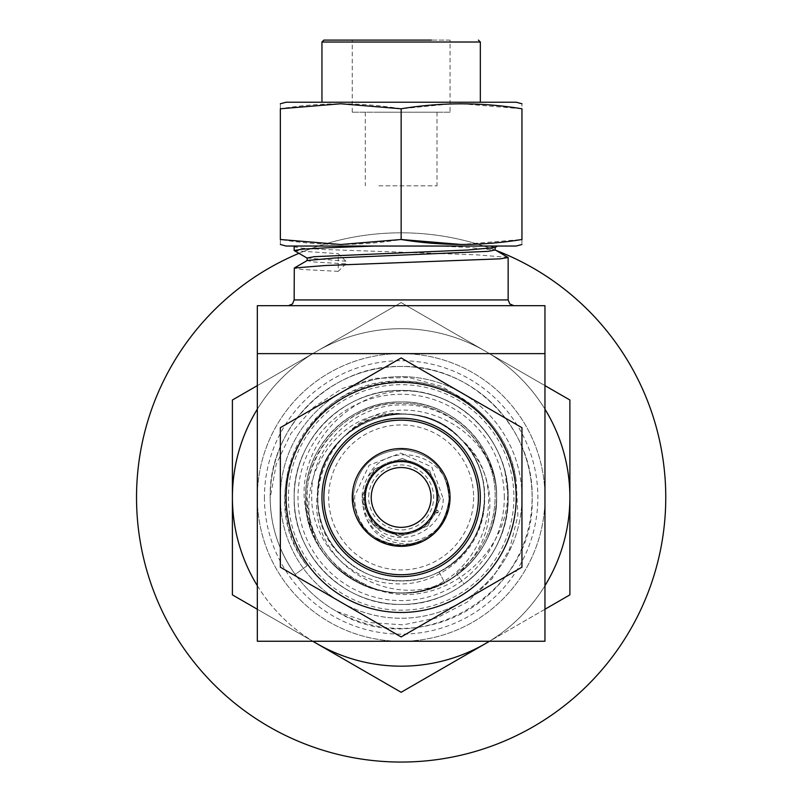 <?xml version="1.0" encoding="UTF-8"?>
<svg xmlns="http://www.w3.org/2000/svg" width="802" height="802" viewBox="0 0 802 802"><rect width="100%" height="100%" fill="white"/><g stroke="black" fill="none" stroke-linecap="round" stroke-linejoin="round"><path stroke-width="0.6" stroke-dasharray="4.01 3.01" d="M495.977 250.394A264.62 264.62 0 0 0 298.915 253.362M410.253 761.9A264.62 264.62 0 0 0 665.61 488.328A264.62 264.62 0 0 0 392.038 232.971A264.62 264.62 0 0 0 136.681 506.543A264.62 264.62 0 0 0 410.253 761.9M365.642 508.518L365.241 507.145L365.642 508.518M365.241 507.145L365.391 507.686L365.241 507.145M402.424 534.613A37.203 37.203 0 0 1 363.968 498.714A37.203 37.203 0 0 1 399.867 460.258A37.203 37.203 0 0 0 363.968 498.714A37.203 37.203 0 0 0 402.424 534.613A37.203 37.203 0 0 0 438.323 496.157A37.203 37.203 0 0 0 399.867 460.258A37.203 37.203 0 0 1 438.323 496.157A37.203 37.203 0 0 1 402.424 534.613M406.093 641.169A143.819 143.819 0 0 0 544.879 492.488A143.819 143.819 0 0 0 396.198 353.702A143.819 143.819 0 0 0 257.412 502.383A143.819 143.819 0 0 0 406.093 641.169A143.819 143.819 0 0 0 544.879 492.488A143.819 143.819 0 0 0 396.198 353.702A143.819 143.819 0 0 0 257.412 502.383A143.819 143.819 0 0 0 406.093 641.169M438.092 512.548L434.774 513.34L436.248 509.771L438.032 510.724L436.047 510.303L433.822 515.225L438.092 512.548L435.496 511.736L438.032 510.724M378.975 185.833L437.01 185.833L378.975 185.833M378.975 112.2L437.01 112.2L378.975 112.2M450.042 112.2L352.248 112.2L450.042 112.2L450.042 40.1L352.248 40.1L431.386 40.1M401.15 533.29A35.859 35.859 0 0 1 365.291 497.43A35.859 35.859 0 0 1 401.15 461.581A35.859 35.859 0 0 1 437.01 497.43A35.859 35.859 0 0 1 401.15 533.29M401.15 448.539A48.902 48.902 0 0 0 352.248 497.43A48.902 48.902 0 0 0 401.15 546.332A48.902 48.902 0 0 0 450.042 497.43A48.902 48.902 0 0 0 401.15 448.539M371.236 497.43A29.915 29.915 0 0 0 401.15 527.345A29.915 29.915 0 0 0 431.065 497.43A29.915 29.915 0 0 0 401.15 467.526A29.915 29.915 0 0 0 371.236 497.43M368.669 496.418A32.501 32.501 0 0 1 402.173 464.959A32.501 32.501 0 0 1 433.631 498.453A32.501 32.501 0 0 1 400.128 529.911A32.501 32.501 0 0 1 368.669 496.418M364.73 496.288A36.431 36.431 0 0 0 399.998 533.851A36.431 36.431 0 0 0 437.561 498.583A36.431 36.431 0 0 1 399.998 533.851A36.431 36.431 0 0 1 364.73 496.288A36.431 36.431 0 0 1 402.293 461.02A36.431 36.431 0 0 1 437.561 498.583A36.431 36.431 0 0 0 402.293 461.02A36.431 36.431 0 0 0 364.73 496.288A36.431 36.431 0 0 1 402.293 461.02A36.431 36.431 0 0 1 437.561 498.583M443.255 498.764C443.035 530.934 399.867 550.292 376.328 527.576C368.138 520.618 363.456 511.826 362.283 501.2C365.802 530.854 382.694 545.079 412.99 543.886A47.94 47.94 0 0 1 376.669 538.653C361.592 528.418 354.273 514.192 354.705 495.977L369.12 465.22L400.799 453.09L431.777 466.894L443.255 498.764M376.669 538.653C406.173 557.971 449.491 533.972 449.06 498.944C447.135 469.751 431.666 453.28 402.654 449.521C373.461 451.446 356.99 466.914 353.231 495.927C355.156 525.12 370.634 541.591 399.637 545.35C428.829 543.425 445.3 527.957 449.06 498.944C447.135 469.751 431.666 453.28 402.654 449.521C373.461 451.446 356.99 466.914 353.231 495.927C355.156 525.12 370.634 541.591 399.637 545.35C428.829 543.425 445.3 527.957 449.06 498.944C447.135 469.751 431.666 453.28 402.654 449.521C373.461 451.446 356.99 466.914 353.231 495.927C355.156 525.12 370.634 541.591 399.637 545.35C428.829 543.425 445.3 527.957 449.06 498.944C447.135 469.751 431.666 453.28 402.654 449.521C373.461 451.446 356.99 466.914 353.231 495.927C355.156 525.12 370.634 541.591 399.637 545.35C428.829 543.425 445.3 527.957 449.06 498.944C447.135 469.751 431.666 453.28 402.654 449.521C373.461 451.446 356.99 466.914 353.231 495.927C355.156 525.12 370.634 541.591 399.637 545.35C428.829 543.425 445.3 527.957 449.06 498.944C447.135 469.751 431.666 453.28 402.654 449.521C373.461 451.446 356.99 466.914 353.231 495.927C348.96 543.385 420.007 564.247 442.143 522.292A47.94 47.94 0 0 0 447.706 486.022C438.734 450.393 383.346 442.303 367.757 477.19C362.334 486.473 360.82 496.318 363.226 506.734C367.577 544.658 422.865 553.681 442.143 522.292M412.99 543.886C435.015 536.859 447.045 521.881 449.06 498.944L447.706 486.022M473.631 497.43A72.481 72.481 0 0 1 401.15 569.921A72.481 72.481 0 0 1 328.66 497.43A72.481 72.481 0 0 1 401.15 424.95A72.481 72.481 0 0 1 473.631 497.43M484.368 504.498L484.669 497.43C484.468 477.18 477.902 459.235 464.98 443.576C479.646 458.564 487.897 476.518 489.751 497.43C491.305 528.999 480.067 555.044 456.027 575.585A95.498 95.498 0 0 0 496.638 497.43C497.982 446.443 452.148 400.609 401.15 401.942C350.153 400.609 304.319 446.443 305.652 497.43C304.319 548.428 350.153 594.262 401.15 592.929C452.148 594.262 497.982 548.428 496.638 497.43C497.982 446.443 452.148 400.609 401.15 401.942C350.153 400.609 304.319 446.443 305.652 497.43C302.164 571.525 396.9 621.37 456.027 575.585C397.221 617.47 304.56 563.525 317.903 490.634C320.108 467.797 329.843 448.839 347.096 433.762C398.263 380.419 496.378 424.188 496.638 496.217A95.498 95.498 0 0 1 496.638 497.43A95.498 95.498 0 0 1 456.027 575.585C396.9 621.37 302.164 571.525 305.652 497.43A95.498 95.498 0 0 1 401.15 401.942A95.498 95.498 0 0 1 496.638 497.43L496.638 496.217C496.268 447.125 452.138 403.707 402.955 404.94C353.762 403.667 309.412 448.047 311.707 497.43C311.557 542.092 350.273 582.673 395.115 583.756C439.897 587.004 482.593 549.761 484.368 504.498C481.681 546.774 443.145 581.791 401.15 580.949C356.549 582.122 316.459 542.032 317.632 497.43C316.459 452.829 356.549 412.749 401.15 413.912C445.752 412.749 485.832 452.839 484.669 497.43C485.832 542.032 445.752 582.122 401.15 580.949C356.549 582.122 316.459 542.032 317.632 497.43C313.692 425.24 413.882 384.81 461.17 439.366C517.701 486.984 480.428 587.645 408.579 592.638C457.15 589.901 497.621 545.691 496.638 497.43A95.498 95.498 0 0 1 401.15 592.929A95.498 95.498 0 0 1 305.652 497.43C304.319 446.443 350.153 400.609 401.15 401.942C452.148 400.609 497.982 446.443 496.638 497.43A95.498 95.498 0 0 0 496.638 496.217L496.638 497.43A95.498 95.498 0 0 1 401.15 592.929A95.498 95.498 0 0 1 305.652 497.43M408.579 592.638A95.498 95.498 0 0 1 326.625 557.139C345.913 580.247 370.755 592.167 401.15 592.929C452.148 594.262 497.982 548.428 496.638 497.43C495.145 535.626 477.761 563.986 444.498 582.523L444.498 582.523C477.761 563.986 495.145 535.626 496.638 497.43M507.997 257.342L476.809 254.846L325.492 249.522L302.294 248.189L294.144 246.856M428.138 393.892C351.938 373.612 276.359 461.411 314.073 532.899C324.158 556.678 341.02 573.741 364.659 584.087C435.406 622.563 524.458 548.317 504.999 471.686A106.997 106.997 0 0 0 428.138 393.892C474.704 405.221 508.679 450.082 508.147 497.43A106.997 106.997 0 0 0 401.15 390.434A106.997 106.997 0 0 0 294.144 497.43A106.997 106.997 0 0 0 401.15 604.437A106.997 106.997 0 0 0 508.147 497.43C509.641 554.573 458.283 605.931 401.15 604.437C344.008 605.931 292.65 554.573 294.144 497.43C292.65 440.298 344.008 388.94 401.15 390.434C458.283 388.94 509.641 440.298 508.147 497.43C507.125 533.48 492.438 562.322 464.067 583.976L456.438 573.49L464.067 583.976M504.999 471.686L508.147 497.43C507.125 533.48 492.438 562.322 464.067 583.986M471.175 404.629C426.463 369.532 358.023 374.835 318.935 415.225C279.126 453.832 273.271 520.979 307.086 565.771L295.196 574.412C278.645 551.064 270.314 525.4 270.184 497.43C268.349 427.496 331.206 364.629 401.15 366.464C471.085 364.629 533.952 427.496 532.117 497.43A130.967 130.967 0 0 1 401.15 628.407A130.967 130.967 0 0 1 270.184 497.43A130.967 130.967 0 0 1 401.15 366.464A130.967 130.967 0 0 1 532.117 497.43C536.358 593.731 418.604 662.933 336.439 611.304A130.967 130.967 0 0 1 270.184 498.052L276.219 464.308L290.996 433.351L313.422 407.446L342.043 388.579L374.734 378.354L408.96 377.541L441.952 386.464L471.175 404.629C496.398 424.248 511.435 449.812 516.288 481.33L517.891 515.596L509.651 548.909L492.278 578.513L467.285 602.071L436.809 617.921L403.205 624.848L369 622.542L336.439 611.304M401.15 305.682L513.902 305.682L401.15 305.682M343.617 597.069A115.057 115.057 0 0 0 500.789 554.964A115.057 115.057 0 0 0 458.674 397.792A115.057 115.057 0 0 0 301.512 439.907A115.057 115.057 0 0 0 343.617 597.069M521.952 427.687L461.551 392.81A120.801 120.801 0 0 0 280.339 497.43A120.801 120.801 0 0 0 340.75 602.051L401.15 636.928L521.952 567.184L521.952 497.43A120.801 120.801 0 0 0 461.551 392.81A120.801 120.801 0 0 1 461.551 602.051A120.801 120.801 0 0 0 521.952 497.43L521.952 567.184L461.551 602.051A120.801 120.801 0 0 1 280.339 497.43A120.801 120.801 0 0 1 461.551 392.81L521.952 427.687L521.952 567.184L461.551 602.051A120.801 120.801 0 0 1 340.75 602.051L280.339 567.184L280.339 427.687L401.15 357.943L521.952 427.687M401.15 576.628A79.197 79.197 0 0 0 480.338 497.43A79.197 79.197 0 0 0 401.15 418.243A79.197 79.197 0 0 0 321.953 497.43A79.197 79.197 0 0 0 401.15 576.628M516.197 246.044L286.093 246.044M401.15 108.781C360.88 102.185 320.61 102.185 280.339 108.781C280.339 102.185 280.339 102.185 280.339 108.781L280.339 239.497C280.339 246.084 280.339 246.084 280.339 239.497C320.61 246.084 360.88 246.084 401.15 239.497L401.15 108.781L450.042 103.969M516.197 102.225L286.093 102.225M352.178 102.225L480.338 102.225L352.178 102.225M450.042 40.1L323.868 40.1M326.625 557.139C281.151 501.2 328.97 405.321 402.524 413.932C425.461 414.644 445.01 423.125 461.17 439.366M280.339 567.184L280.339 427.687L401.15 357.943L461.551 392.81L401.15 357.943L280.339 427.687L280.339 567.184L340.75 602.051L280.339 567.184M401.15 636.928L340.75 602.051L401.15 636.928L461.551 602.051L401.15 636.928M461.551 103.769L521.952 108.781C521.952 102.185 521.952 102.185 521.952 108.781L521.952 239.497L461.551 244.5M521.952 239.497C521.952 246.084 521.952 246.084 521.952 239.497M297.291 246.044L295.407 246.044M495.175 247.457L488.228 246.044L497.611 246.044M347.096 433.762C378.865 405.611 431.035 408.017 460.208 438.383C500.338 475.486 488.558 549.069 439.065 571.846L444.498 582.523L439.065 571.846C488.558 549.069 500.338 475.486 460.208 438.383C414.383 387.677 320.078 421.942 317.903 490.634M544.959 409.17A168.741 168.741 0 0 0 257.332 409.17M257.332 585.701A168.741 168.741 0 0 0 312.88 641.249M489.42 641.249A168.741 168.741 0 0 0 544.959 585.701M544.959 609.249L489.541 641.249M257.332 385.622L401.15 302.585L544.959 385.622M312.76 641.249L257.332 609.249M401.15 692.286L569.891 594.863L569.891 400.008L401.15 302.585L232.4 400.008L232.4 594.863L401.15 692.286M485.521 643.575A168.741 168.741 0 0 0 485.521 351.296A168.741 168.741 0 0 0 232.4 497.43A168.741 168.741 0 0 0 485.521 643.575M345.862 263.858L338.233 271.347L338.233 253.703L345.862 261.191L345.862 263.858L314.284 262.003L307.126 260.58M270.184 498.052C270.444 525.811 278.785 551.265 295.196 574.412L307.086 565.771C249.643 494.082 310.123 376.83 401.15 381.171C457.34 380.248 509.491 424.89 516.288 481.33M544.959 353.622L544.959 305.682L257.332 305.682L257.332 641.249L544.959 641.249L544.959 353.622L257.332 353.622M364.659 584.087C328.128 566.733 308.95 537.851 307.126 497.43C305.813 447.225 350.935 402.093 401.15 403.416C451.356 402.093 496.488 447.225 495.175 497.43C494.273 529.109 481.36 554.453 456.438 573.49C481.36 554.453 494.273 529.109 495.175 497.43C496.488 447.225 451.356 402.093 401.15 403.416C336.98 400.799 287.367 474.423 314.073 532.899M437.641 246.044L467.636 247.357L495.175 250.023M307.126 258.013L345.862 261.191M294.304 250.685L338.233 253.703M338.233 271.347L302.294 269.492L294.144 268.169M464.98 443.576C492.979 475.375 490.493 527.385 460.208 556.488C429.491 588.858 372.8 588.858 342.093 556.488C309.722 525.781 309.722 469.09 342.093 438.383C372.8 406.012 429.491 406.012 460.208 438.383C492.568 469.09 492.568 525.781 460.208 556.488C429.491 588.858 372.8 588.858 342.093 556.488C288.259 508.227 330.514 408.789 402.524 413.932M376.328 527.576L399.917 536.458L427.877 525.901L440.168 498.664L429.611 470.704L402.373 458.413L374.424 468.969L362.123 496.207L372.689 524.157L399.917 536.458L427.877 525.901L440.168 498.664L429.611 470.704L402.373 458.413L374.424 468.969L362.123 496.207L372.689 524.157L399.917 536.458L427.877 525.901L440.168 498.664L429.611 470.704L402.373 458.413L374.424 468.969L362.123 496.207L372.689 524.157L399.917 536.458L427.877 525.901L440.168 498.664L429.611 470.704L402.373 458.413L374.424 468.969L362.123 496.207L363.226 506.734M362.283 501.2L372.689 524.157L399.917 536.458L427.877 525.901L440.168 498.664L429.611 470.704L402.373 458.413L374.424 468.969L362.123 496.207L372.689 524.157L399.917 536.458L427.877 525.901L440.168 498.664L429.611 470.704L402.373 458.413L374.424 468.969L362.123 496.207L372.689 524.157L399.917 536.458L427.877 525.901L440.168 498.664L429.611 470.704L402.373 458.413L374.424 468.969L362.123 496.207L372.689 524.157L399.917 536.458L427.877 525.901L440.168 498.664L429.611 470.704L402.373 458.413L374.424 468.969L367.757 477.19M508.147 299.928L294.144 299.928M508.147 497.43A106.997 106.997 0 0 0 401.15 390.434A106.997 106.997 0 0 0 294.144 497.43A106.997 106.997 0 0 0 401.15 604.437A106.997 106.997 0 0 0 508.147 497.43M270.184 497.43A130.967 130.967 0 0 1 401.15 366.464A130.967 130.967 0 0 1 532.117 497.43M264.429 497.43A136.721 136.721 0 0 0 401.15 634.151A136.721 136.721 0 0 0 537.871 497.43A136.721 136.721 0 0 0 401.15 360.71A136.721 136.721 0 0 0 264.429 497.43M513.902 497.43A112.751 112.751 0 0 1 401.15 610.192A112.751 112.751 0 0 1 288.399 497.43A112.751 112.751 0 0 1 401.15 384.679A112.751 112.751 0 0 1 513.902 497.43M504.308 497.43A103.167 103.167 0 0 0 401.15 394.273A103.167 103.167 0 0 0 297.983 497.43A103.167 103.167 0 0 0 401.15 600.598A103.167 103.167 0 0 0 504.308 497.43M321.953 42.015L480.338 42.015M438.183 510.884L438.233 512.378M364.92 507.405L364.97 508.899M365.121 509.059L365.953 509.511M437.01 112.2L437.01 185.833M352.248 112.2L352.248 40.1M365.291 112.2L365.291 185.833"/><path stroke-width="1.2" d="M298.915 253.362A264.62 264.62 0 0 0 410.253 761.9A264.62 264.62 0 0 0 495.977 250.394M431.386 40.1L323.868 40.1L321.953 42.015L480.338 42.015L478.423 40.1M401.15 533.29A35.859 35.859 0 0 1 365.291 497.43A35.859 35.859 0 0 1 401.15 461.581A35.859 35.859 0 0 1 437.01 497.43A35.859 35.859 0 0 1 401.15 533.29M401.15 448.539A48.902 48.902 0 0 0 352.248 497.43A48.902 48.902 0 0 0 401.15 546.332A48.902 48.902 0 0 0 450.042 497.43A48.902 48.902 0 0 0 401.15 448.539M371.236 497.43A29.915 29.915 0 0 0 401.15 527.345A29.915 29.915 0 0 0 431.065 497.43A29.915 29.915 0 0 0 401.15 467.526A29.915 29.915 0 0 0 371.236 497.43M508.147 257.512L508.147 299.928L294.144 299.928L294.304 267.988L325.492 265.502L500.007 258.845L508.147 257.512L494.994 249.823M343.617 597.069A115.057 115.057 0 0 0 500.789 554.964A115.057 115.057 0 0 0 458.674 397.792A115.057 115.057 0 0 0 301.512 439.907A115.057 115.057 0 0 0 343.617 597.069M401.15 636.928L280.339 567.184L280.339 427.687L401.15 357.943L521.952 427.687L521.952 567.184L401.15 636.928M401.15 418.243A79.197 79.197 0 0 1 480.338 497.43A79.197 79.197 0 0 1 401.15 576.628A79.197 79.197 0 0 1 321.953 497.43A79.197 79.197 0 0 1 401.15 418.243A79.197 79.197 0 0 1 480.338 497.43A79.197 79.197 0 0 1 401.15 576.628M280.339 244.45L286.093 246.044L516.197 246.044L521.952 244.5M280.339 239.497L340.75 244.5L401.15 239.497C441.421 246.084 481.681 246.084 521.952 239.497C521.952 246.084 521.952 246.084 521.952 239.497L521.952 108.781C481.681 102.185 441.421 102.185 401.15 108.781L340.75 103.769L280.339 108.781C280.339 102.185 280.339 102.185 280.339 108.781L280.339 239.497C280.339 246.084 280.339 246.084 280.339 239.497M461.551 244.5L401.15 239.497L401.15 108.781M280.339 103.769L286.093 102.225L516.197 102.225L521.952 103.769M450.042 103.969L461.551 103.769M521.952 108.781C521.952 102.185 521.952 102.185 521.952 108.781M257.332 409.17A168.741 168.741 0 0 0 257.332 585.701M312.88 641.249A168.741 168.741 0 0 0 489.42 641.249M544.959 585.701A168.741 168.741 0 0 0 544.959 409.17M544.959 385.622L569.891 400.008L569.891 594.863L544.959 609.249M489.541 641.249L401.15 692.286L312.76 641.249M257.332 609.249L232.4 594.863L232.4 400.008L257.332 385.622M257.332 353.622L257.332 305.682L544.959 305.682L544.959 641.249L257.332 641.249L257.332 353.622L544.959 353.622M495.175 247.357L495.175 250.023L488.017 251.347L334.665 258.013L307.296 260.48L294.304 267.988M497.611 246.044L494.994 247.557L467.636 250.023L314.284 256.68L307.126 258.013L307.126 260.67M374.163 246.044L325.492 247.858L302.294 249.181L294.144 250.515L307.296 258.204M294.144 250.515L294.144 246.856L297.291 246.044M401.15 574.713A77.273 77.273 0 0 0 478.423 497.43A77.273 77.273 0 0 0 401.15 420.158A77.273 77.273 0 0 0 323.868 497.43A77.273 77.273 0 0 0 401.15 574.713M294.144 299.928L292.499 303.968L288.399 305.682M321.953 102.225L321.953 42.015M480.338 102.225L480.338 42.015M508.147 299.928L509.801 303.968L513.902 305.682M294.304 246.685L295.407 246.044"/></g></svg>
